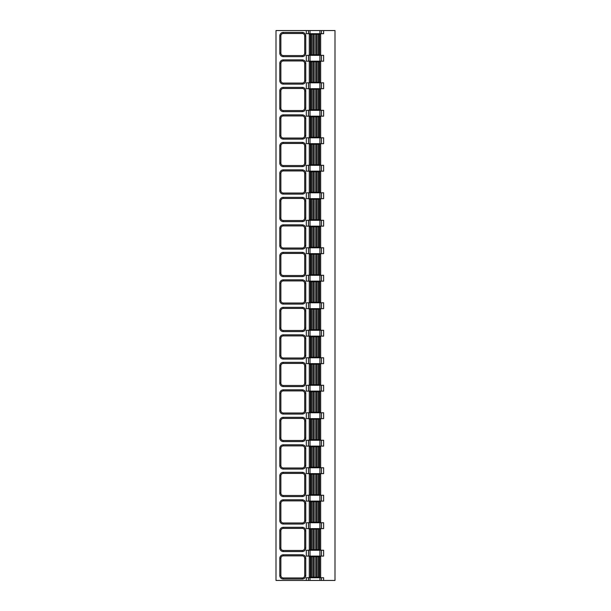 <?xml version="1.0" encoding="UTF-8"?>
<svg xmlns="http://www.w3.org/2000/svg" width="611" height="611" viewBox="0 0 611 611"><rect width="100%" height="100%" fill="white"/><g stroke="black" fill="none" stroke-linecap="round" stroke-linejoin="round"><path stroke-width="0.92" d="M308.486 577.746L323.631 577.746L323.631 580.45L334.996 580.45L334.996 30.55L276.004 30.55L276.004 580.45L306.31 580.45L306.31 577.746L308.486 577.746L308.486 580.45L306.31 580.45M306.31 30.55L306.31 33.689L323.631 33.689L323.631 30.55M308.486 82.836L323.631 82.836L323.631 88.679L306.31 88.679L306.31 82.836L308.486 82.836L308.486 88.679M308.486 110.331L323.631 110.331L323.631 116.174L306.31 116.174L306.31 110.331L308.486 110.331L308.486 116.174M308.486 137.826L323.631 137.826L323.631 143.669L306.31 143.669L306.31 137.826L308.486 137.826L308.486 143.669M308.486 165.321L323.631 165.321L323.631 171.164L306.31 171.164L306.31 165.321L308.486 165.321L308.486 171.164M308.486 192.816L323.631 192.816L323.631 198.659L306.31 198.659L306.31 192.816L308.486 192.816L308.486 198.659M308.486 220.311L323.631 220.311L323.631 226.154L306.31 226.154L306.31 220.311L308.486 220.311L308.486 226.154M308.486 247.806L323.631 247.806L323.631 253.649L306.31 253.649L306.31 247.806L308.486 247.806L308.486 253.649M308.486 275.301L323.631 275.301L323.631 281.144L306.31 281.144L306.31 275.301L308.486 275.301L308.486 281.144M308.486 302.796L323.631 302.796L323.631 308.639L306.31 308.639L306.31 302.796L308.486 302.796L308.486 308.639M308.486 330.291L323.631 330.291L323.631 336.134L306.31 336.134L306.31 330.291L308.486 330.291L308.486 336.134M308.486 357.786L323.631 357.786L323.631 363.629L306.31 363.629L306.31 357.786L308.486 357.786L308.486 363.629M308.486 385.281L323.631 385.281L323.631 391.124L306.31 391.124L306.31 385.281L308.486 385.281L308.486 391.124M308.486 412.776L323.631 412.776L323.631 418.619L306.31 418.619L306.31 412.776L308.486 412.776L308.486 418.619M308.486 440.271L323.631 440.271L323.631 446.114L306.31 446.114L306.31 440.271L308.486 440.271L308.486 446.114M308.486 467.766L323.631 467.766L323.631 473.609L306.31 473.609L306.31 467.766L308.486 467.766L308.486 473.609M308.486 495.261L323.631 495.261L323.631 501.104L306.31 501.104L306.31 495.261L308.486 495.261L308.486 501.104M308.486 522.756L323.631 522.756L323.631 528.599L306.31 528.599L306.31 522.756L308.486 522.756L308.486 528.599M308.486 550.251L323.631 550.251L323.631 556.094L306.31 556.094L306.31 550.251L308.486 550.251L308.486 556.094M308.486 55.341L323.631 55.341L323.631 61.184L306.31 61.184L306.31 55.341L308.486 55.341L308.486 61.184M323.631 580.45L308.486 580.45M310.373 577.204L309.288 577.204L309.288 556.636L320.653 556.636L320.653 577.204L310.373 577.204L310.373 556.636M280.877 558.317A2.436 2.436 0 0 1 283.305 555.88L302.254 555.88A2.436 2.436 0 0 1 304.69 558.317L304.69 575.524A2.436 2.436 0 0 1 302.254 577.96L283.305 577.96A2.436 2.436 0 0 1 280.877 575.524L280.877 558.317L279.792 558.317A3.521 3.521 0 0 1 283.305 554.796L302.254 554.796A3.521 3.521 0 0 1 305.767 558.317L305.767 575.524A3.521 3.521 0 0 1 302.254 579.045L283.305 579.045A3.521 3.521 0 0 1 279.792 575.524L279.792 558.317M310.373 549.709L309.288 549.709L309.288 529.141L320.653 529.141L320.653 549.709L310.373 549.709L310.373 529.141M280.877 530.822A2.436 2.436 0 0 1 283.305 528.385L302.254 528.385A2.436 2.436 0 0 1 304.69 530.822L304.69 548.029A2.436 2.436 0 0 1 302.254 550.465L283.305 550.465A2.436 2.436 0 0 1 280.877 548.029L280.877 530.822L279.792 530.822A3.521 3.521 0 0 1 283.305 527.301L302.254 527.301A3.521 3.521 0 0 1 305.767 530.822L305.767 548.029A3.521 3.521 0 0 1 302.254 551.55L283.305 551.55A3.521 3.521 0 0 1 279.792 548.029L279.792 530.822M310.373 522.214L309.288 522.214L309.288 501.646L320.653 501.646L320.653 522.214L310.373 522.214L310.373 501.646M280.877 503.327A2.436 2.436 0 0 1 283.305 500.89L302.254 500.89A2.436 2.436 0 0 1 304.69 503.327L304.69 520.534A2.436 2.436 0 0 1 302.254 522.97L283.305 522.97A2.436 2.436 0 0 1 280.877 520.534L280.877 503.327L279.792 503.327A3.521 3.521 0 0 1 283.305 499.806L302.254 499.806A3.521 3.521 0 0 1 305.767 503.327L305.767 520.534A3.521 3.521 0 0 1 302.254 524.055L283.305 524.055A3.521 3.521 0 0 1 279.792 520.534L279.792 503.327M310.373 494.719L309.288 494.719L309.288 474.151L320.653 474.151L320.653 494.719L310.373 494.719L310.373 474.151M280.877 475.832A2.436 2.436 0 0 1 283.305 473.395L302.254 473.395A2.436 2.436 0 0 1 304.69 475.832L304.69 493.039A2.436 2.436 0 0 1 302.254 495.475L283.305 495.475A2.436 2.436 0 0 1 280.877 493.039L280.877 475.832L279.792 475.832A3.521 3.521 0 0 1 283.305 472.311L302.254 472.311A3.521 3.521 0 0 1 305.767 475.832L305.767 493.039A3.521 3.521 0 0 1 302.254 496.56L283.305 496.56A3.521 3.521 0 0 1 279.792 493.039L279.792 475.832M310.373 467.224L309.288 467.224L309.288 446.656L320.653 446.656L320.653 467.224L310.373 467.224L310.373 446.656M280.877 448.337A2.436 2.436 0 0 1 283.305 445.9L302.254 445.9A2.436 2.436 0 0 1 304.69 448.337L304.69 465.544A2.436 2.436 0 0 1 302.254 467.98L283.305 467.98A2.436 2.436 0 0 1 280.877 465.544L280.877 448.337L279.792 448.337A3.521 3.521 0 0 1 283.305 444.816L302.254 444.816A3.521 3.521 0 0 1 305.767 448.337L305.767 465.544A3.521 3.521 0 0 1 302.254 469.065L283.305 469.065A3.521 3.521 0 0 1 279.792 465.544L279.792 448.337M310.373 439.729L309.288 439.729L309.288 419.161L320.653 419.161L320.653 439.729L310.373 439.729L310.373 419.161M280.877 420.842A2.436 2.436 0 0 1 283.305 418.405L302.254 418.405A2.436 2.436 0 0 1 304.69 420.842L304.69 438.049A2.436 2.436 0 0 1 302.254 440.485L283.305 440.485A2.436 2.436 0 0 1 280.877 438.049L280.877 420.842L279.792 420.842A3.521 3.521 0 0 1 283.305 417.321L302.254 417.321A3.521 3.521 0 0 1 305.767 420.842L305.767 438.049A3.521 3.521 0 0 1 302.254 441.57L283.305 441.57A3.521 3.521 0 0 1 279.792 438.049L279.792 420.842M310.373 412.234L309.288 412.234L309.288 391.666L320.653 391.666L320.653 412.234L310.373 412.234L310.373 391.666M280.877 393.347A2.436 2.436 0 0 1 283.305 390.91L302.254 390.91A2.436 2.436 0 0 1 304.69 393.347L304.69 410.554A2.436 2.436 0 0 1 302.254 412.99L283.305 412.99A2.436 2.436 0 0 1 280.877 410.554L280.877 393.347L279.792 393.347A3.521 3.521 0 0 1 283.305 389.826L302.254 389.826A3.521 3.521 0 0 1 305.767 393.347L305.767 410.554A3.521 3.521 0 0 1 302.254 414.075L283.305 414.075A3.521 3.521 0 0 1 279.792 410.554L279.792 393.347M310.373 384.739L309.288 384.739L309.288 364.171L320.653 364.171L320.653 384.739L310.373 384.739L310.373 364.171M280.877 365.852A2.436 2.436 0 0 1 283.305 363.415L302.254 363.415A2.436 2.436 0 0 1 304.69 365.852L304.69 383.059A2.436 2.436 0 0 1 302.254 385.495L283.305 385.495A2.436 2.436 0 0 1 280.877 383.059L280.877 365.852L279.792 365.852A3.521 3.521 0 0 1 283.305 362.331L302.254 362.331A3.521 3.521 0 0 1 305.767 365.852L305.767 383.059A3.521 3.521 0 0 1 302.254 386.58L283.305 386.58A3.521 3.521 0 0 1 279.792 383.059L279.792 365.852M310.373 357.244L309.288 357.244L309.288 336.676L320.653 336.676L320.653 357.244L310.373 357.244L310.373 336.676M280.877 338.357A2.436 2.436 0 0 1 283.305 335.92L302.254 335.92A2.436 2.436 0 0 1 304.69 338.357L304.69 355.564A2.436 2.436 0 0 1 302.254 358L283.305 358A2.436 2.436 0 0 1 280.877 355.564L280.877 338.357L279.792 338.357A3.521 3.521 0 0 1 283.305 334.836L302.254 334.836A3.521 3.521 0 0 1 305.767 338.357L305.767 355.564A3.521 3.521 0 0 1 302.254 359.085L283.305 359.085A3.521 3.521 0 0 1 279.792 355.564L279.792 338.357M310.373 329.749L309.288 329.749L309.288 309.181L320.653 309.181L320.653 329.749L310.373 329.749L310.373 309.181M280.877 310.862A2.436 2.436 0 0 1 283.305 308.425L302.254 308.425A2.436 2.436 0 0 1 304.69 310.862L304.69 328.069A2.436 2.436 0 0 1 302.254 330.505L283.305 330.505A2.436 2.436 0 0 1 280.877 328.069L280.877 310.862L279.792 310.862A3.521 3.521 0 0 1 283.305 307.341L302.254 307.341A3.521 3.521 0 0 1 305.767 310.862L305.767 328.069A3.521 3.521 0 0 1 302.254 331.59L283.305 331.59A3.521 3.521 0 0 1 279.792 328.069L279.792 310.862M310.373 302.254L309.288 302.254L309.288 281.686L320.653 281.686L320.653 302.254L310.373 302.254L310.373 281.686M280.877 283.367A2.436 2.436 0 0 1 283.305 280.93L302.254 280.93A2.436 2.436 0 0 1 304.69 283.367L304.69 300.574A2.436 2.436 0 0 1 302.254 303.01L283.305 303.01A2.436 2.436 0 0 1 280.877 300.574L280.877 283.367L279.792 283.367A3.521 3.521 0 0 1 283.305 279.846L302.254 279.846A3.521 3.521 0 0 1 305.767 283.367L305.767 300.574A3.521 3.521 0 0 1 302.254 304.095L283.305 304.095A3.521 3.521 0 0 1 279.792 300.574L279.792 283.367M310.373 274.759L309.288 274.759L309.288 254.191L320.653 254.191L320.653 274.759L310.373 274.759L310.373 254.191M280.877 255.872A2.436 2.436 0 0 1 283.305 253.435L302.254 253.435A2.436 2.436 0 0 1 304.69 255.872L304.69 273.079A2.436 2.436 0 0 1 302.254 275.515L283.305 275.515A2.436 2.436 0 0 1 280.877 273.079L280.877 255.872L279.792 255.872A3.521 3.521 0 0 1 283.305 252.351L302.254 252.351A3.521 3.521 0 0 1 305.767 255.872L305.767 273.079A3.521 3.521 0 0 1 302.254 276.6L283.305 276.6A3.521 3.521 0 0 1 279.792 273.079L279.792 255.872M310.373 247.264L309.288 247.264L309.288 226.696L320.653 226.696L320.653 247.264L310.373 247.264L310.373 226.696M280.877 228.377A2.436 2.436 0 0 1 283.305 225.94L302.254 225.94A2.436 2.436 0 0 1 304.69 228.377L304.69 245.584A2.436 2.436 0 0 1 302.254 248.02L283.305 248.02A2.436 2.436 0 0 1 280.877 245.584L280.877 228.377L279.792 228.377A3.521 3.521 0 0 1 283.305 224.856L302.254 224.856A3.521 3.521 0 0 1 305.767 228.377L305.767 245.584A3.521 3.521 0 0 1 302.254 249.105L283.305 249.105A3.521 3.521 0 0 1 279.792 245.584L279.792 228.377M310.373 219.769L309.288 219.769L309.288 199.201L320.653 199.201L320.653 219.769L310.373 219.769L310.373 199.201M280.877 200.882A2.436 2.436 0 0 1 283.305 198.445L302.254 198.445A2.436 2.436 0 0 1 304.69 200.882L304.69 218.089A2.436 2.436 0 0 1 302.254 220.525L283.305 220.525A2.436 2.436 0 0 1 280.877 218.089L280.877 200.882L279.792 200.882A3.521 3.521 0 0 1 283.305 197.361L302.254 197.361A3.521 3.521 0 0 1 305.767 200.882L305.767 218.089A3.521 3.521 0 0 1 302.254 221.61L283.305 221.61A3.521 3.521 0 0 1 279.792 218.089L279.792 200.882M302.254 197.361L302.254 198.445L283.305 198.445L283.305 197.361M310.373 192.274L309.288 192.274L309.288 171.706L320.653 171.706L320.653 192.274L310.373 192.274L310.373 171.706M280.877 173.387A2.436 2.436 0 0 1 283.305 170.95L302.254 170.95A2.436 2.436 0 0 1 304.69 173.387L304.69 190.594A2.436 2.436 0 0 1 302.254 193.03L283.305 193.03A2.436 2.436 0 0 1 280.877 190.594L280.877 173.387L279.792 173.387A3.521 3.521 0 0 1 283.305 169.866L302.254 169.866A3.521 3.521 0 0 1 305.767 173.387L305.767 190.594A3.521 3.521 0 0 1 302.254 194.115L283.305 194.115A3.521 3.521 0 0 1 279.792 190.594L279.792 173.387M283.305 194.115L283.305 193.03L302.254 193.03L302.254 194.115M310.373 164.779L309.288 164.779L309.288 144.211L320.653 144.211L320.653 164.779L310.373 164.779L310.373 144.211M280.877 145.892A2.436 2.436 0 0 1 283.305 143.455L302.254 143.455A2.436 2.436 0 0 1 304.69 145.892L304.69 163.099A2.436 2.436 0 0 1 302.254 165.535L283.305 165.535A2.436 2.436 0 0 1 280.877 163.099L280.877 145.892L279.792 145.892A3.521 3.521 0 0 1 283.305 142.371L302.254 142.371A3.521 3.521 0 0 1 305.767 145.892L305.767 163.099A3.521 3.521 0 0 1 302.254 166.62L283.305 166.62A3.521 3.521 0 0 1 279.792 163.099L279.792 145.892M302.254 142.371L302.254 143.455L283.305 143.455L283.305 142.371M310.373 137.284L309.288 137.284L309.288 116.716L320.653 116.716L320.653 137.284L310.373 137.284L310.373 116.716M280.877 118.397A2.436 2.436 0 0 1 283.305 115.96L302.254 115.96A2.436 2.436 0 0 1 304.69 118.397L304.69 135.604A2.436 2.436 0 0 1 302.254 138.04L283.305 138.04A2.436 2.436 0 0 1 280.877 135.604L280.877 118.397L279.792 118.397A3.521 3.521 0 0 1 283.305 114.876L302.254 114.876A3.521 3.521 0 0 1 305.767 118.397L305.767 135.604A3.521 3.521 0 0 1 302.254 139.125L283.305 139.125A3.521 3.521 0 0 1 279.792 135.604L279.792 118.397M302.254 114.876L302.254 115.96L283.305 115.96L283.305 114.876M310.373 109.789L309.288 109.789L309.288 89.221L320.653 89.221L320.653 109.789L310.373 109.789L310.373 89.221M280.877 90.902A2.436 2.436 0 0 1 283.305 88.465L302.254 88.465A2.436 2.436 0 0 1 304.69 90.902L304.69 108.109A2.436 2.436 0 0 1 302.254 110.545L283.305 110.545A2.436 2.436 0 0 1 280.877 108.109L280.877 90.902L279.792 90.902A3.521 3.521 0 0 1 283.305 87.381L302.254 87.381A3.521 3.521 0 0 1 305.767 90.902L305.767 108.109A3.521 3.521 0 0 1 302.254 111.63L283.305 111.63A3.521 3.521 0 0 1 279.792 108.109L279.792 90.902M283.305 111.63L283.305 110.545L302.254 110.545L302.254 111.63M310.373 82.294L309.288 82.294L309.288 61.726L320.653 61.726L320.653 82.294L310.373 82.294L310.373 61.726M280.877 63.407A2.436 2.436 0 0 1 283.305 60.97L302.254 60.97A2.436 2.436 0 0 1 304.69 63.407L304.69 80.614A2.436 2.436 0 0 1 302.254 83.05L283.305 83.05A2.436 2.436 0 0 1 280.877 80.614L280.877 63.407L279.792 63.407A3.521 3.521 0 0 1 283.305 59.886L302.254 59.886A3.521 3.521 0 0 1 305.767 63.407L305.767 80.614A3.521 3.521 0 0 1 302.254 84.135L283.305 84.135A3.521 3.521 0 0 1 279.792 80.614L279.792 63.407M302.254 59.886L302.254 60.97L283.305 60.97L283.305 59.886M310.373 54.799L309.288 54.799L309.288 34.231L320.653 34.231L320.653 54.799L310.373 54.799L310.373 34.231M280.877 35.912A2.436 2.436 0 0 1 283.305 33.475L302.254 33.475A2.436 2.436 0 0 1 304.69 35.912L304.69 53.119A2.436 2.436 0 0 1 302.254 55.555L283.305 55.555A2.436 2.436 0 0 1 280.877 53.119L280.877 35.912L279.792 35.912A3.521 3.521 0 0 1 283.305 32.391L302.254 32.391A3.521 3.521 0 0 1 305.767 35.912L305.767 53.119A3.521 3.521 0 0 1 302.254 56.64L283.305 56.64A3.521 3.521 0 0 1 279.792 53.119L279.792 35.912M283.305 56.64L283.305 55.555L302.254 55.555L302.254 56.64M321.462 577.746L321.462 580.45M321.462 550.251L321.462 556.094M321.462 522.756L321.462 528.599M321.462 495.261L321.462 501.104M321.462 467.766L321.462 473.609M321.462 440.271L321.462 446.114M321.462 412.776L321.462 418.619M321.462 385.281L321.462 391.124M321.462 357.786L321.462 363.629M321.462 330.291L321.462 336.134M321.462 302.796L321.462 308.639M321.462 275.301L321.462 281.144M321.462 247.806L321.462 253.649M321.462 220.311L321.462 226.154M321.462 192.816L321.462 198.659M321.462 165.321L321.462 171.164M321.462 137.826L321.462 143.669M321.462 110.331L321.462 116.174M321.462 82.836L321.462 88.679M321.462 55.341L321.462 61.184M321.462 30.55L321.462 33.689M319.935 577.746L319.935 580.45M319.935 550.251L319.935 556.094M319.935 522.756L319.935 528.599M319.935 495.261L319.935 501.104M319.935 467.766L319.935 473.609M319.935 440.271L319.935 446.114M319.935 412.776L319.935 418.619M319.935 385.281L319.935 391.124M319.935 357.786L319.935 363.629M319.935 330.291L319.935 336.134M319.935 302.796L319.935 308.639M319.935 275.301L319.935 281.144M319.935 247.806L319.935 253.649M319.935 220.311L319.935 226.154M319.935 192.816L319.935 198.659M319.935 165.321L319.935 171.164M319.935 137.826L319.935 143.669M319.935 110.331L319.935 116.174M319.935 82.836L319.935 88.679M319.935 55.341L319.935 61.184M319.935 30.55L319.935 33.689M308.486 30.55L308.486 33.689M310.006 577.746L310.006 580.45M310.006 550.251L310.006 556.094M310.006 522.756L310.006 528.599M310.006 495.261L310.006 501.104M310.006 467.766L310.006 473.609M310.006 440.271L310.006 446.114M310.006 412.776L310.006 418.619M310.006 385.281L310.006 391.124M310.006 357.786L310.006 363.629M310.006 330.291L310.006 336.134M310.006 302.796L310.006 308.639M310.006 275.301L310.006 281.144M310.006 247.806L310.006 253.649M310.006 220.311L310.006 226.154M310.006 192.816L310.006 198.659M310.006 165.321L310.006 171.164M310.006 137.826L310.006 143.669M310.006 110.331L310.006 116.174M310.006 82.836L310.006 88.679M310.006 55.341L310.006 61.184M310.006 30.55L310.006 33.689M319.576 577.204L319.576 556.636M319.087 577.204L319.087 556.636M318.033 577.204L318.033 556.636M316.781 577.204L316.781 556.636M315.727 577.204L315.727 556.636M314.214 577.204L314.214 556.636M313.16 577.204L313.16 556.636M311.916 577.204L311.916 556.636M310.854 577.204L310.854 556.636M283.305 554.796L283.305 555.88M302.254 554.796L302.254 555.88M305.767 558.317L304.69 558.317M305.767 575.524L304.69 575.524M302.254 579.045L302.254 577.96M283.305 579.045L283.305 577.96M279.792 575.524L280.877 575.524M319.576 549.709L319.576 529.141M319.087 549.709L319.087 529.141M318.033 549.709L318.033 529.141M316.781 549.709L316.781 529.141M315.727 549.709L315.727 529.141M314.214 549.709L314.214 529.141M313.16 549.709L313.16 529.141M311.916 549.709L311.916 529.141M310.854 549.709L310.854 529.141M283.305 527.301L283.305 528.385M302.254 527.301L302.254 528.385M305.767 530.822L304.69 530.822M305.767 548.029L304.69 548.029M302.254 551.55L302.254 550.465M283.305 551.55L283.305 550.465M279.792 548.029L280.877 548.029M319.576 522.214L319.576 501.646M319.087 522.214L319.087 501.646M318.033 522.214L318.033 501.646M316.781 522.214L316.781 501.646M315.727 522.214L315.727 501.646M314.214 522.214L314.214 501.646M313.16 522.214L313.16 501.646M311.916 522.214L311.916 501.646M310.854 522.214L310.854 501.646M283.305 499.806L283.305 500.89M302.254 499.806L302.254 500.89M305.767 503.327L304.69 503.327M305.767 520.534L304.69 520.534M302.254 524.055L302.254 522.97M283.305 524.055L283.305 522.97M279.792 520.534L280.877 520.534M319.576 494.719L319.576 474.151M319.087 494.719L319.087 474.151M318.033 494.719L318.033 474.151M316.781 494.719L316.781 474.151M315.727 494.719L315.727 474.151M314.214 494.719L314.214 474.151M313.16 494.719L313.16 474.151M311.916 494.719L311.916 474.151M310.854 494.719L310.854 474.151M283.305 472.311L283.305 473.395M302.254 472.311L302.254 473.395M305.767 475.832L304.69 475.832M305.767 493.039L304.69 493.039M302.254 496.56L302.254 495.475M283.305 496.56L283.305 495.475M279.792 493.039L280.877 493.039M319.576 467.224L319.576 446.656M319.087 467.224L319.087 446.656M318.033 467.224L318.033 446.656M316.781 467.224L316.781 446.656M315.727 467.224L315.727 446.656M314.214 467.224L314.214 446.656M313.16 467.224L313.16 446.656M311.916 467.224L311.916 446.656M310.854 467.224L310.854 446.656M283.305 444.816L283.305 445.9M302.254 444.816L302.254 445.9M305.767 448.337L304.69 448.337M305.767 465.544L304.69 465.544M302.254 469.065L302.254 467.98M283.305 469.065L283.305 467.98M279.792 465.544L280.877 465.544M319.576 439.729L319.576 419.161M319.087 439.729L319.087 419.161M318.033 439.729L318.033 419.161M316.781 439.729L316.781 419.161M315.727 439.729L315.727 419.161M314.214 439.729L314.214 419.161M313.16 439.729L313.16 419.161M311.916 439.729L311.916 419.161M310.854 439.729L310.854 419.161M283.305 417.321L283.305 418.405M302.254 417.321L302.254 418.405M305.767 420.842L304.69 420.842M305.767 438.049L304.69 438.049M302.254 441.57L302.254 440.485M283.305 441.57L283.305 440.485M279.792 438.049L280.877 438.049M319.576 412.234L319.576 391.666M319.087 412.234L319.087 391.666M318.033 412.234L318.033 391.666M316.781 412.234L316.781 391.666M315.727 412.234L315.727 391.666M314.214 412.234L314.214 391.666M313.16 412.234L313.16 391.666M311.916 412.234L311.916 391.666M310.854 412.234L310.854 391.666M283.305 389.826L283.305 390.91M302.254 389.826L302.254 390.91M305.767 393.347L304.69 393.347M305.767 410.554L304.69 410.554M302.254 414.075L302.254 412.99M283.305 414.075L283.305 412.99M279.792 410.554L280.877 410.554M319.576 384.739L319.576 364.171M319.087 384.739L319.087 364.171M318.033 384.739L318.033 364.171M316.781 384.739L316.781 364.171M315.727 384.739L315.727 364.171M314.214 384.739L314.214 364.171M313.16 384.739L313.16 364.171M311.916 384.739L311.916 364.171M310.854 384.739L310.854 364.171M283.305 362.331L283.305 363.415M302.254 362.331L302.254 363.415M305.767 365.852L304.69 365.852M305.767 383.059L304.69 383.059M302.254 386.58L302.254 385.495M283.305 386.58L283.305 385.495M279.792 383.059L280.877 383.059M319.576 357.244L319.576 336.676M319.087 357.244L319.087 336.676M318.033 357.244L318.033 336.676M316.781 357.244L316.781 336.676M315.727 357.244L315.727 336.676M314.214 357.244L314.214 336.676M313.16 357.244L313.16 336.676M311.916 357.244L311.916 336.676M310.854 357.244L310.854 336.676M283.305 334.836L283.305 335.92M302.254 334.836L302.254 335.92M305.767 338.357L304.69 338.357M305.767 355.564L304.69 355.564M302.254 359.085L302.254 358M283.305 359.085L283.305 358M279.792 355.564L280.877 355.564M319.576 329.749L319.576 309.181M319.087 329.749L319.087 309.181M318.033 329.749L318.033 309.181M316.781 329.749L316.781 309.181M315.727 329.749L315.727 309.181M314.214 329.749L314.214 309.181M313.16 329.749L313.16 309.181M311.916 329.749L311.916 309.181M310.854 329.749L310.854 309.181M283.305 307.341L283.305 308.425M302.254 307.341L302.254 308.425M305.767 310.862L304.69 310.862M305.767 328.069L304.69 328.069M302.254 331.59L302.254 330.505M283.305 331.59L283.305 330.505M279.792 328.069L280.877 328.069M319.576 302.254L319.576 281.686M319.087 302.254L319.087 281.686M318.033 302.254L318.033 281.686M316.781 302.254L316.781 281.686M315.727 302.254L315.727 281.686M314.214 302.254L314.214 281.686M313.16 302.254L313.16 281.686M311.916 302.254L311.916 281.686M310.854 302.254L310.854 281.686M283.305 279.846L283.305 280.93M302.254 279.846L302.254 280.93M305.767 283.367L304.69 283.367M305.767 300.574L304.69 300.574M302.254 304.095L302.254 303.01M283.305 304.095L283.305 303.01M279.792 300.574L280.877 300.574M319.576 274.759L319.576 254.191M319.087 274.759L319.087 254.191M318.033 274.759L318.033 254.191M316.781 274.759L316.781 254.191M315.727 274.759L315.727 254.191M314.214 274.759L314.214 254.191M313.16 274.759L313.16 254.191M311.916 274.759L311.916 254.191M310.854 274.759L310.854 254.191M283.305 252.351L283.305 253.435M302.254 252.351L302.254 253.435M305.767 255.872L304.69 255.872M305.767 273.079L304.69 273.079M302.254 276.6L302.254 275.515M283.305 276.6L283.305 275.515M279.792 273.079L280.877 273.079M319.576 247.264L319.576 226.696M319.087 247.264L319.087 226.696M318.033 247.264L318.033 226.696M316.781 247.264L316.781 226.696M315.727 247.264L315.727 226.696M314.214 247.264L314.214 226.696M313.16 247.264L313.16 226.696M311.916 247.264L311.916 226.696M310.854 247.264L310.854 226.696M283.305 224.856L283.305 225.94M302.254 224.856L302.254 225.94M305.767 228.377L304.69 228.377M305.767 245.584L304.69 245.584M302.254 249.105L302.254 248.02M283.305 249.105L283.305 248.02M279.792 245.584L280.877 245.584M319.576 219.769L319.576 199.201M319.087 219.769L319.087 199.201M318.033 219.769L318.033 199.201M316.781 219.769L316.781 199.201M315.727 219.769L315.727 199.201M314.214 219.769L314.214 199.201M313.16 219.769L313.16 199.201M311.916 219.769L311.916 199.201M310.854 219.769L310.854 199.201M305.767 200.882L304.69 200.882M305.767 218.089L304.69 218.089M302.254 221.61L302.254 220.525M283.305 221.61L283.305 220.525M279.792 218.089L280.877 218.089M319.576 192.274L319.576 171.706M319.087 192.274L319.087 171.706M318.033 192.274L318.033 171.706M316.781 192.274L316.781 171.706M315.727 192.274L315.727 171.706M314.214 192.274L314.214 171.706M313.16 192.274L313.16 171.706M311.916 192.274L311.916 171.706M310.854 192.274L310.854 171.706M283.305 169.866L283.305 170.95M302.254 169.866L302.254 170.95M305.767 173.387L304.69 173.387M305.767 190.594L304.69 190.594M279.792 190.594L280.877 190.594M319.576 164.779L319.576 144.211M319.087 164.779L319.087 144.211M318.033 164.779L318.033 144.211M316.781 164.779L316.781 144.211M315.727 164.779L315.727 144.211M314.214 164.779L314.214 144.211M313.16 164.779L313.16 144.211M311.916 164.779L311.916 144.211M310.854 164.779L310.854 144.211M305.767 145.892L304.69 145.892M305.767 163.099L304.69 163.099M302.254 166.62L302.254 165.535M283.305 166.62L283.305 165.535M279.792 163.099L280.877 163.099M319.576 137.284L319.576 116.716M319.087 137.284L319.087 116.716M318.033 137.284L318.033 116.716M316.781 137.284L316.781 116.716M315.727 137.284L315.727 116.716M314.214 137.284L314.214 116.716M313.16 137.284L313.16 116.716M311.916 137.284L311.916 116.716M310.854 137.284L310.854 116.716M305.767 118.397L304.69 118.397M305.767 135.604L304.69 135.604M302.254 139.125L302.254 138.04M283.305 139.125L283.305 138.04M279.792 135.604L280.877 135.604M319.576 109.789L319.576 89.221M319.087 109.789L319.087 89.221M318.033 109.789L318.033 89.221M316.781 109.789L316.781 89.221M315.727 109.789L315.727 89.221M314.214 109.789L314.214 89.221M313.16 109.789L313.16 89.221M311.916 109.789L311.916 89.221M310.854 109.789L310.854 89.221M283.305 87.381L283.305 88.465M302.254 87.381L302.254 88.465M305.767 90.902L304.69 90.902M305.767 108.109L304.69 108.109M279.792 108.109L280.877 108.109M319.576 82.294L319.576 61.726M319.087 82.294L319.087 61.726M318.033 82.294L318.033 61.726M316.781 82.294L316.781 61.726M315.727 82.294L315.727 61.726M314.214 82.294L314.214 61.726M313.16 82.294L313.16 61.726M311.916 82.294L311.916 61.726M310.854 82.294L310.854 61.726M305.767 63.407L304.69 63.407M305.767 80.614L304.69 80.614M302.254 84.135L302.254 83.05M283.305 84.135L283.305 83.05M279.792 80.614L280.877 80.614M319.576 54.799L319.576 34.231M319.087 54.799L319.087 34.231M318.033 54.799L318.033 34.231M316.781 54.799L316.781 34.231M315.727 54.799L315.727 34.231M314.214 54.799L314.214 34.231M313.16 54.799L313.16 34.231M311.916 54.799L311.916 34.231M310.854 54.799L310.854 34.231M283.305 32.391L283.305 33.475M302.254 32.391L302.254 33.475M305.767 35.912L304.69 35.912M305.767 53.119L304.69 53.119M279.792 53.119L280.877 53.119"/></g></svg>
